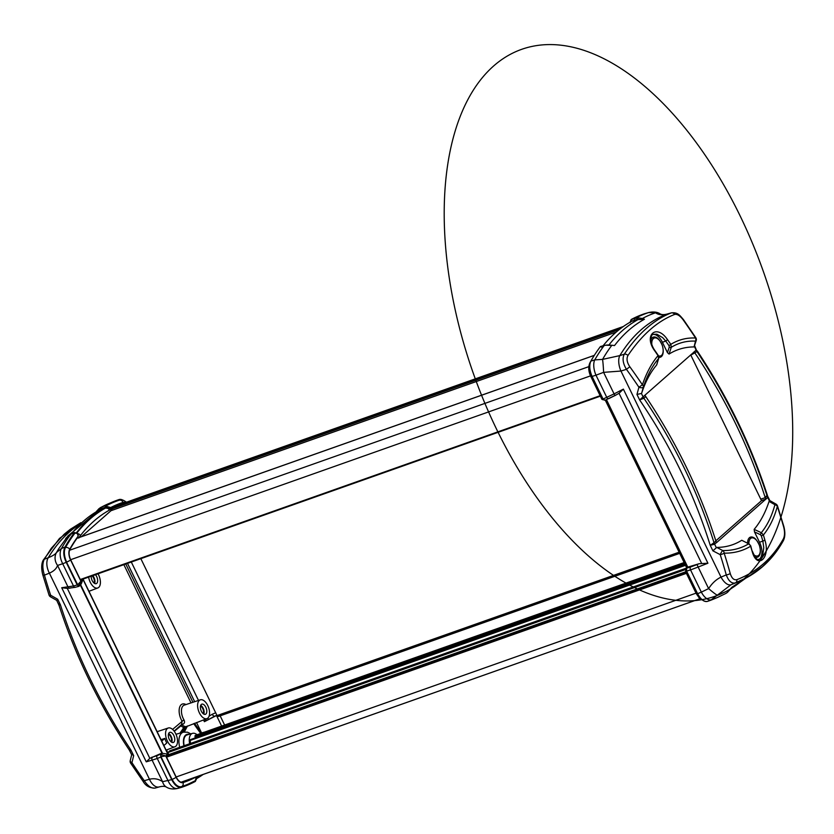 <?xml version="1.0" encoding="UTF-8"?>
<svg xmlns="http://www.w3.org/2000/svg" width="834" height="834" viewBox="0 0 834 834"><rect width="100%" height="100%" fill="white"/><g stroke="black" fill="none" stroke-linecap="round" stroke-linejoin="round"><path stroke-width="1.25" d="M220.155 715.843L224.617 725.027M140.842 558.655L217.048 715.582L218.456 716.448L679.679 553.359M217.048 715.582L679.116 552.202M110.985 510.71L616.253 332.057M623.363 326.501L116.166 505.842A287.323 152.257 70.5 0 0 111.537 507.645M167.081 755.187L685.663 571.822M605.286 400.153L686.799 568.006L169.907 750.746L167.822 752.581L685.704 569.466M167.822 752.581L168.791 754.582M685.173 564.67L190.705 739.518A1.658 0.876 70.5 0 0 190.256 740.415A9.966 5.285 70.5 0 0 190.527 743.459M684.141 562.543L195.437 735.338A1.658 0.876 70.5 0 0 195.031 736.703L195.239 737.902M168.645 733.524A5.317 2.815 -109.5 0 1 171.554 737.412A5.317 2.815 -109.5 0 1 171.741 742.26M169.239 732.648A5.369 2.846 70.5 0 0 169.052 738.861A5.369 2.846 70.5 0 0 173.316 742.489A5.369 2.846 70.5 0 0 174.233 736.464A5.369 2.846 70.5 0 0 169.729 732.356A5.369 2.846 70.5 0 0 169.239 732.648M200.692 705.345A5.317 2.815 -109.5 0 1 203.59 709.234A5.317 2.815 -109.5 0 1 203.777 714.081M201.275 704.48A5.369 2.846 70.5 0 0 201.098 710.683A5.369 2.846 70.5 0 0 205.352 714.311A5.369 2.846 70.5 0 0 206.269 708.285A5.369 2.846 70.5 0 0 201.765 704.177A5.369 2.846 70.5 0 0 201.275 704.48M92.751 575.668A5.317 2.815 -109.5 0 1 94.617 583.435M91.208 576.211A5.369 2.846 70.5 0 0 92.782 581.632A5.369 2.846 70.5 0 0 96.191 583.664A5.369 2.846 70.5 0 0 97.63 579.974A5.369 2.846 70.5 0 0 95.441 574.72M92.053 575.908A4.316 2.283 -109.5 0 1 93.94 582.966M200.462 706.127A4.316 2.283 -109.5 0 1 203.089 709.411A4.316 2.283 -109.5 0 1 203.11 713.612M168.416 734.306A4.316 2.283 -109.5 0 1 171.053 737.59A4.316 2.283 -109.5 0 1 171.064 741.791M199.305 700.414A9.966 5.285 -109.5 0 1 200.327 699.82A9.966 5.285 -109.5 0 1 208.219 706.554A9.966 5.285 -109.5 0 1 207.875 718.053A9.966 5.285 -109.5 0 1 206.968 718.606A9.966 5.285 -109.5 0 1 199.003 712.017A9.966 5.285 -109.5 0 1 199.305 700.414M174.296 731.314L181.009 725.788A1.001 0.594 132.5 0 1 181.916 724.725L182.625 724.423C184.627 723.422 185.054 721.9 183.928 719.846A10.31 5.463 -109.5 0 1 184.251 705.137L200.327 699.82M181.009 725.788A11.405 6.046 70.5 0 0 183.772 727.488L184.773 727.248A1.001 0.99 121.5 0 1 185.398 726.654L184.439 726.268A10.415 5.515 -109.5 0 1 181.916 724.725A1.658 0.897 68.5 0 0 181.593 724.517M98.016 573.802A9.966 5.285 -109.5 0 1 97.807 587.96A9.966 5.285 -109.5 0 1 88.633 577.128M167.269 728.582A9.966 5.285 -109.5 0 1 168.28 727.999A9.966 5.285 -109.5 0 1 176.172 734.723A9.966 5.285 -109.5 0 1 175.838 746.232A9.966 5.285 -109.5 0 1 174.921 746.784A9.966 5.285 -109.5 0 1 166.967 740.196A9.966 5.285 -109.5 0 1 167.269 728.582M161.004 739.654L164.84 738.413A9.998 5.296 70.5 0 0 166.8 742.99L163.871 745.565M164.84 738.413L161.733 741.145M179.904 733.149A165.393 87.643 -109.5 0 0 183.772 727.488A1.001 0.782 107.4 0 1 184.439 726.268M181.166 732.794A166.571 88.268 70.5 0 0 184.773 727.248L206.968 718.606M167.738 753.529A16.607 8.799 -109.5 0 1 166.8 749.849M185.972 704.563A11.978 6.349 70.5 0 0 179.446 707.941A11.978 6.349 70.5 0 0 182.02 721.108L181.666 724.287M172.586 729.406L183.928 719.846M186.222 726.424L183 732.262M184.345 731.95L187.483 725.955M204.747 732.054L201.578 732.93L196.532 722.546M206.384 718.825L204.382 721.691L216.913 715.301M193.707 723.61A581.569 497.888 -133.2 0 0 200.723 733.482M201.547 733.18L200.765 733.461M130.333 750.798L130.99 750.152L129.531 749.391M59.391 604.931L60.392 604.765C76.843 655.628 100.382 704.084 130.99 750.152L133.659 755.656L131.991 754.197M57.139 600.053L57.713 599.26L60.392 604.765L58.787 603.451M131.762 754.916L129.27 749.995C98.871 704.157 75.456 655.941 59.026 605.348L56.712 600.355L50.54 596.852A3.326 0.844 119.6 0 1 50.645 595.236A587.188 470.126 50.3 0 1 44.431 575.126C42.398 568.684 42.346 563.409 44.254 559.301L51.322 548.261L64.197 534.208L70.327 529.298L80.835 522.72L59.464 538.462L43.149 560.281A3.326 2.679 28.9 0 1 44.254 559.301L48.257 557.717A13.292 7.704 68.3 0 0 49.383 573.156C53.793 571.196 56.514 568.621 57.556 565.431L62.706 563.742L73.496 585.979L61.716 587.73L67.304 588.377L75.175 587.334A2.325 1.303 -105.2 0 1 73.496 585.979L77.218 584.968L66.24 562.366A13.292 7.037 -109.5 0 1 65.01 547.062L61.476 548.47L56.524 552.473C55.43 554.214 52.667 555.955 48.257 557.717A284.467 150.745 70.5 0 1 77.75 525.493M57.713 599.26A2292.28 1835.3 50.3 0 0 53.772 597.008A2424.229 1940.947 -129.7 0 0 50.645 595.236A3.326 0.886 -18.1 0 1 49.018 594.996L42.774 574.782A3.326 0.949 -16.2 0 0 44.431 575.126L49.383 573.156L149.453 779.237A13.292 7.506 74.2 0 0 159.19 786.931C162.62 786.024 165.132 786.139 166.748 787.286A13.292 9.966 -62.2 0 1 162.557 781.677C158.637 778.925 154.269 778.112 149.453 779.237L144.261 780.707C148.098 786.347 151.778 788.787 155.312 788.015L155.02 788.109C149.526 788.047 145.543 785.784 143.073 781.343L144.261 780.707A587.188 470.126 50.3 0 1 131.949 762.662L130.709 763.214L143.073 781.343M130.25 760.577A3.326 1.71 13.9 0 0 130.25 760.587L130.25 760.587A3.326 1.71 13.9 0 0 131.949 762.662A2424.313 1941.01 -129.7 0 0 132.71 759.566A2292.176 1835.227 50.3 0 0 133.659 755.656M184.178 745.7A11.978 6.349 -109.5 0 1 187.129 734.91L192.56 733.357A11.624 6.161 -109.5 0 1 197.116 734.754M195.5 779.644L195.437 781.364A292.307 154.895 70.5 0 1 181.666 787.296A13.292 7.037 -109.5 0 1 171.752 779.644L162.557 781.677L152.09 760.118L157.261 758.481A2.325 1.355 -112.3 0 1 157.23 755.562L152.81 757.022A2.325 2.085 79.3 0 0 152.09 760.118L146.263 761.838L149.828 758.356L161.932 753.081L80.377 585.124L78.917 586.312L77.218 584.968M100.028 507.896A1.324 0.792 57.1 0 0 100.007 507.906A1.324 0.792 57.1 0 0 100.111 509.532A15.241 12.197 50.3 0 1 101.675 508.709A1.324 0.771 -112.8 0 1 101.738 506.989A16.576 13.334 -129 0 0 100.768 507.447A16.576 13.334 -129 0 0 100.028 507.896L96.327 511.576L98.985 508.646A1.324 0.751 50.9 0 0 99.121 509.981L105.251 507.374L105.24 505.519L101.738 506.989A292.067 154.77 70.5 0 1 108.795 503.59L98.985 508.646A1.324 0.751 50.9 0 1 99.048 508.604M96.254 511.878L105.251 507.374M67.888 535.991L99.1 510.168A290.044 153.696 -109.5 0 0 70.16 535.355M69.316 534.959A1.324 0.678 56.5 0 0 69.18 535.011A1.324 0.678 56.5 0 0 69.086 535.105A16.565 14.126 46 0 1 70.88 534.125L74.58 532.478L71.036 534A1.324 0.657 -114 0 1 71.234 533.969M68.232 535.72A1.324 0.73 50.9 0 0 68.138 535.782L71.036 534A1.324 0.657 -114 0 0 70.88 534.125A292.067 154.77 70.5 0 0 61.476 548.47A13.292 7.704 68.4 0 0 62.706 563.742L66.23 562.345C63.426 556.278 63.019 551.18 65.01 547.073L65.01 547.073A292.307 154.895 70.5 0 1 74.58 532.478L75.779 533.093M65.698 538.514L69.086 535.105M69.858 588.231A2.325 2.054 89.6 0 1 68.023 586.98L57.556 565.431A13.292 11.801 32.6 0 1 56.524 552.473A289.534 153.425 70.5 0 1 58.849 548.553L68.138 535.782A1.324 0.73 50.9 0 0 68.065 535.855M75.404 532.853L75.102 532.905C76.947 532.999 77.948 534.104 78.125 536.231L77.75 534.24L76.645 533.218M78.928 585.781L77.572 584.874L66.522 562.116A12.625 6.693 -109.5 0 1 65.354 547.584A291.639 154.551 -109.5 0 1 74.966 532.947L75.56 533.249M74.966 532.947L75.102 532.905A291.629 154.54 70.5 0 0 65.5 547.542A3.326 2.554 29.5 0 1 69.712 549.252A288.314 152.789 -109.5 0 1 78.125 536.231L77.76 534.271C77.353 533.343 76.509 532.863 75.227 532.832L75.091 532.863M77.969 534.823L78.302 535.376M105.376 507.041L110.724 507.552L105.553 506.134L105.772 507.854L105.407 506.175A291.639 154.551 -109.5 0 1 119.231 500.202A12.625 6.693 -109.5 0 1 119.356 500.171A12.625 6.693 -109.5 0 1 119.429 500.15M119.231 500.202L119.366 500.16A291.629 154.54 70.5 0 0 105.553 506.134L105.407 506.175M196.334 779.05L195.26 777.444C196.657 778.57 196.709 779.644 195.396 780.645L188.15 784.148A291.629 154.54 70.5 0 0 195.396 780.645M188.077 784.179A291.639 154.551 -109.5 0 1 188.015 784.21A291.639 154.551 -109.5 0 1 181.447 786.671A12.625 6.693 -109.5 0 1 172.023 779.404L160.972 756.636L160.952 754.561L162.349 753.331L80.45 584.665M203.162 774.442A290.472 153.925 -109.5 0 1 196.428 778.727M76.332 532.874A290.472 153.925 -109.5 0 1 105.24 507.593M108.795 503.59L112.434 502.047A292.307 154.895 70.5 0 1 119.012 499.576L119.012 499.576A13.292 7.037 -109.5 0 1 122.848 500.119M112.434 502.047A292.307 154.895 70.5 0 0 105.24 505.519M181.364 787.379L177.965 788.349A13.292 7.506 -105.9 0 1 177.809 788.401A13.292 7.506 -105.9 0 1 168.051 780.707L157.261 758.481L160.774 757.043L160.743 754.124L161.932 753.081M160.774 757.043L171.752 779.644C174.723 785.482 178.028 788.026 181.656 787.306L177.809 788.401C174.337 789.204 170.084 789.329 166.748 787.286M76.738 533.062A289.982 153.665 -109.5 0 1 105.418 508.042L105.772 507.854M80.564 584.561L162.494 753.29L161.108 754.52A1.658 0.792 73.2 0 0 161.118 756.594L165.747 755.948L160.952 754.561M195.166 777.267L195.26 777.444A288.314 152.789 -109.5 0 1 183.011 782.594A9.299 4.931 -109.5 0 1 176.078 777.236L165.747 755.948L167.832 754.113L162.349 753.331M66.522 562.116L77.708 584.811A1.658 0.824 66.4 0 0 79.001 585.749L79.001 585.749A1.658 0.824 66.4 0 0 79.115 585.676L80.908 581.235L77.572 584.874M111.433 509.011L105.564 508.01A3.326 2.804 61 0 1 109.327 510.179L111.433 509.011L110.724 507.552A288.314 152.789 -109.5 0 1 122.973 502.412A9.299 4.931 -109.5 0 1 125.298 502.61M195.656 777.09L196.292 778.383L195.594 780.551M78.844 585.812L81.211 583.988L82.993 579.401L80.908 581.235L70.567 559.948A9.299 4.931 -109.5 0 1 69.712 549.252M194.228 777.601A287.991 152.612 -109.5 0 1 182.907 782.282L182.709 782.334M83.046 579.098L168.114 754.28L166.581 755.635L166.591 757.293L176.214 777.121C178.288 781.031 180.519 782.751 182.907 782.282L182.813 782.313M82.743 579.203L81.117 580.422M78.813 538.034L77.604 537.43A287.991 152.612 -109.5 0 0 69.879 549.512C68.596 552.254 68.878 555.694 70.702 559.822L80.335 579.651L81.461 580.339M81.451 536.689L112.017 509.803L111.756 507.395A287.991 152.612 -109.5 0 1 116.593 505.154A287.991 152.612 -109.5 0 1 123.078 502.714L117.74 504.977A287.636 152.424 70.5 0 0 114.018 506.301M124.902 502.756L123.078 502.714M118.928 504.862L117.74 504.977M181.583 782.365A287.636 152.424 70.5 0 0 185.93 780.53M189.672 743.761A11.624 6.161 -109.5 0 1 192.56 733.357M215.683 712.768L212.232 714.269A3.326 1.647 66.4 0 0 214.818 716.145L216.882 715.249M203.517 719.909L204.382 721.691L208.98 719.221A3.326 1.71 -137.7 0 1 207.468 718.366M208.98 719.221L214.661 716.197M650.885 340.063A10.633 5.63 -109.5 0 1 652.271 337.76A10.633 5.63 -109.5 0 1 653.241 337.165A10.633 5.63 -109.5 0 1 658.912 339.594M663.207 351.75A10.633 5.63 -109.5 0 1 660.33 357.213A10.633 5.63 -109.5 0 1 658.87 357.327M747.577 543.049A10.633 5.63 -109.5 0 1 749.391 537.763A10.633 5.63 -109.5 0 1 750.36 537.169A10.633 5.63 -109.5 0 1 756.031 539.598M760.327 551.754A10.633 5.63 -109.5 0 1 757.439 557.216A10.633 5.63 -109.5 0 1 755.187 557.143M716.562 542.621L716.521 542.527A9.966 8.267 48.7 0 1 715.926 541.047A498.252 413.31 -131.3 0 0 645.777 396.588A9.966 8.267 48.7 0 1 644.963 395.18L694.284 351.812A9.966 8.267 -131.3 0 0 695.087 353.22A498.252 413.31 48.7 0 1 765.237 497.679A9.966 8.267 -131.3 0 0 765.831 499.159L716.562 542.621M765.873 499.253L761.494 500.671L690.688 354.846M715.853 540.818L761.494 500.671M693.982 351.948L696.181 350.144A9.966 8.277 49.1 0 0 696.995 351.552L694.837 346.173M761.452 500.588L765.831 499.159L767.728 497.491A9.966 8.267 48.7 0 1 767.134 496.011L765.237 497.679L760.754 499.139M697.255 350.947C727.655 396.786 751.069 445.002 767.489 495.594L767.728 497.491A9.966 8.257 48.3 0 1 767.134 496.011L766.133 496.178M758.742 559.551A13.292 7.037 70.5 0 0 759.534 542.277L754.499 531.915L754.155 529.361A162.766 86.246 70.5 0 0 769.063 501.401A2435.061 1849.718 -132.8 0 0 774.922 504.706A3.326 0.844 -60.4 0 1 775.985 504.09L769.813 500.577L767.978 496.793M644.963 395.18L639.636 399.945C670.64 445.658 694.169 494.124 710.234 545.342L714.613 544.206A9.966 8.277 49.1 0 1 714.019 542.715L710.234 545.342L712.903 550.847L716.74 547.406A162.766 86.246 70.5 0 0 741.76 540.265L748.661 543.82C740.978 548.459 732.346 550.701 722.776 550.555A2435.541 2164.397 50.9 0 1 716.74 547.406M716.26 547.594L714.613 544.195A9.966 8.267 48.7 0 1 714.029 542.715L714.019 542.715C697.975 491.872 674.591 443.719 643.879 398.256L645.777 396.588M643.066 396.848A9.966 8.267 -131.3 0 0 643.879 398.256L643.879 398.256A9.966 8.257 -131.7 0 1 643.066 396.859L641.419 393.46L636.957 394.44L639.636 399.945L643.879 398.256M674.612 314.439A3.326 2.909 -111.1 0 0 671.214 312.927C653.96 319.662 638.312 333.423 624.27 354.21A3.326 2.492 33.9 0 1 627.96 355.472C641.93 334.809 657.484 321.132 674.612 314.439C677.198 313.886 680.054 315.7 683.192 319.891A590.462 472.753 50.3 0 1 695.577 338.031A3.326 2.815 93 0 1 695.493 341.137A3.326 1.71 -166.1 0 0 696.275 340.345L694.055 346.934A162.766 86.246 70.5 0 0 669.045 354.075L667.44 352.636L662.415 342.274A13.292 7.037 70.5 0 0 652.699 334.549M656.817 364.427L656.639 364.979A162.766 86.246 70.5 0 0 641.742 392.95L641.419 393.46M690.833 355.138L696.995 351.552M695.535 350.78L696.181 350.144L694.534 346.746M696.181 350.144A9.966 8.267 48.7 0 0 696.984 351.552C727.311 397.349 750.694 445.502 767.134 496.011M712.903 550.847A2292.28 1962.454 46.8 0 0 716.979 552.963A2424.229 2075.409 -133.2 0 0 720.222 554.652A3.326 0.657 -62.6 0 1 722.776 550.555A3.326 2.7 -89.1 0 1 724.162 553.15A3.326 0.834 162.4 0 1 720.222 554.652A587.188 502.693 46.8 0 1 726.268 574.907C728.593 581.089 731.616 583.758 735.327 582.924L746.889 577.576L762.297 566.745L767.989 561.272L776.141 551.378L782.271 541.641M783.48 538.649A3.326 2.679 28.9 0 1 783.366 540.651C785.201 536.971 785.326 532.134 783.751 526.16A3.326 0.949 163.8 0 1 783.574 526.619C784.877 531.571 784.846 535.574 783.48 538.649C772.586 558.217 757.032 571.895 736.829 579.672A3.326 2.721 69.1 0 1 735.327 582.924L731.084 584.717A13.292 6.547 -112.9 0 1 721.024 577.128C716.281 579.38 712.142 583.206 708.608 588.596L701.342 592.14A13.292 6.547 67.1 0 0 711.246 599.782L731.084 584.717A284.467 150.745 -109.5 0 0 734.212 583.466L738.57 581.611C757.866 573.344 772.795 559.687 783.366 540.651M783.751 526.16L777.507 505.946A3.326 0.886 161.9 0 1 777.33 506.394A590.462 472.753 50.3 0 1 783.574 526.619M736.829 579.672C733.951 580.339 731.752 578.285 730.24 573.531A3.326 0.897 164.4 0 1 726.268 574.907L721.024 577.128L620.955 371.047A13.292 6.349 -107.5 0 1 619.829 355.607L602.575 359.391L594.767 359.902A13.292 6.349 72.5 0 0 595.987 375.175L603.607 372.35L620.955 371.047L626.438 369.326L629.847 366.793C626.928 362.415 626.303 358.641 627.96 355.472M730.24 573.531A590.462 505.508 -133.2 0 0 724.162 553.15C733.93 553.296 742.75 550.993 750.59 546.239A597.697 478.549 50.3 0 1 752.185 551.472C757.116 569.987 770.658 558.186 764.934 540.265A597.697 511.701 -133.2 0 0 763.391 534.98C769.584 527.411 774.223 517.872 777.33 506.394A3.326 2.346 15 0 0 774.922 504.706C771.898 515.944 767.363 525.274 761.317 532.697L754.155 529.361M775.985 504.09L775.985 504.09A3.326 3.326 0 0 1 777.507 505.946M741.76 540.265L748.661 543.82L750.767 545.926L752.185 551.472M761.306 535.782L763.391 534.98L761.317 532.697L760.295 534.615L761.306 535.782A596.039 510.272 46.8 0 1 762.849 541.047L764.934 540.265M669.045 354.075L671.287 347.288C678.751 342.722 686.82 340.679 695.493 341.137A2435.541 1894.097 -123.7 0 0 694.055 346.934M631.088 319.578L631.098 321.434L638.02 319.422A1.324 0.594 -91.5 0 1 638.427 317.879L642.378 318.494A1.324 0.761 111.4 0 0 641.773 318.995L644.421 319.255L642.378 318.494A289.534 153.425 -109.5 0 1 655.555 312.792A13.292 9.966 -62.2 0 1 659.777 313.657C656.431 311.614 652.188 311.739 648.716 312.541A13.292 7.506 -105.9 0 0 648.56 312.583A292.067 154.77 -109.5 0 0 635.028 318.421A1.324 0.625 73.6 0 0 634.966 320.141A15.241 13.042 46.8 0 1 636.874 319.735A1.324 0.584 -97.5 0 1 637.093 317.983A16.565 14.178 -132 0 0 635.028 318.421L631.088 319.578A292.307 154.895 -109.5 0 1 644.859 313.636L648.56 312.583L655.555 312.792C658.516 314.887 662.342 315.325 667.012 314.116A284.467 150.745 -109.5 0 0 619.829 355.607L624.27 354.21C622.185 358.38 622.904 363.416 626.438 369.326A587.188 502.693 46.8 0 1 638.927 387.226L642.409 384.787A590.462 505.508 -133.2 0 0 629.847 366.793M683.192 319.891L683.442 319.589C679.397 314.908 677.771 312.343 671.506 312.823L667.012 314.116A13.292 7.506 -105.8 0 1 667.325 314.011A13.292 7.506 -105.8 0 1 667.648 313.928M669.004 345.683L670.828 344.348A597.697 511.701 -133.2 0 0 667.544 339.709L665.74 341.043A596.039 510.272 46.8 0 1 669.004 345.683L669.264 347.132A1.658 0.782 18.3 0 0 671.287 347.288L670.828 344.348C678.449 339.678 686.705 337.572 695.577 338.031L695.066 338.01M641.742 392.95A2435.061 2117.578 39 0 1 643.358 386.997A3.326 1.522 -164.7 0 1 638.927 387.226A2424.313 2075.482 -133.2 0 0 638.052 390.416A2292.176 1962.371 46.8 0 0 636.957 394.44M667.544 339.709C656.577 323.238 643.108 335.205 654.794 350.916A597.697 478.549 50.3 0 1 658.026 355.607L658.735 358.224A1.658 0.876 16.9 0 1 658.631 358.411C652.365 365.918 647.278 375.436 643.358 386.997A3.326 2.231 -161.3 0 0 642.409 384.787C646.413 372.986 651.615 363.259 658.026 355.607L658.631 358.411L656.639 364.979M654.794 350.916L655.013 350.697C652.355 347.069 650.979 343.024 650.874 338.583C651.364 335.706 652.115 334.288 653.126 334.33L656.848 334.205L662.623 337.593L665.74 341.043L662.415 342.274M656.765 364.75L658.735 358.224A1.658 0.876 16.9 0 0 658.724 357.911M759.534 542.277L762.849 541.047L763.777 547.677L762.735 555.236L760.608 558.676L759.169 559.478C758.085 558.353 757.522 563.159 752.351 551.17M730.271 589.054L731.898 587.282L730.313 589.211M726.55 593.016A1.324 0.792 -122.9 0 1 726.518 593.037A1.324 0.792 -122.9 0 1 726.487 593.047A16.565 13.334 51 0 1 725.747 593.485L727.529 592.296A1.324 0.751 -129.1 0 1 727.467 592.338L726.487 593.047M727.592 592.234A1.324 0.751 -129.1 0 1 727.529 592.296L731.898 587.282L744.533 578.838M606.454 399.653L687.779 567.141L699.111 563.711L707.92 563.231L698.141 567.037L697.078 564.576L690.521 566.995A2.325 1.105 73.2 0 0 690.542 569.914L698.141 567.037L708.608 588.596A13.292 1.001 -138.6 0 0 717.011 595.069A289.534 153.425 -109.5 0 0 730.198 589.367L727.467 592.338M707.503 601.366L711.246 599.782A292.067 154.77 -109.5 0 0 717.73 597.352L714.092 598.895A292.307 154.895 -109.5 0 1 707.513 601.366L707.503 601.366A13.292 7.037 70.5 0 1 697.599 593.704L686.622 571.102L690.542 569.914L701.342 592.14L697.599 593.704C700.779 599.469 704.084 602.012 707.503 601.366M601.627 347.152L600.438 346.537L604.17 345.557A16.576 13.271 49.3 0 1 606.141 345.203A1.324 0.698 -95.3 0 1 606.443 345.036A1.324 0.698 -95.3 0 1 606.777 345.161M604.723 345.422A1.324 0.751 75.3 0 0 604.41 345.401L600.438 346.537A292.307 154.895 -109.5 0 0 590.858 361.122A13.292 7.037 70.5 0 0 592.088 376.426L595.987 375.175L606.777 397.411A2.325 1.147 66.4 0 0 608.591 398.715L608.591 398.715A2.325 1.147 66.4 0 0 608.757 398.61L614.992 395.556M606.141 345.203L611.749 345.432A289.534 153.425 -109.5 0 0 602.575 359.391A13.292 0.844 -93.1 0 1 603.607 372.35L614.074 393.898L603.065 399.027L605.036 400.226M607.433 345.14A1.324 0.615 -91 0 1 607.725 344.974L611.885 345.266M631.098 321.434L638 319.61L644.421 319.255C633.194 325.406 623.217 334.173 614.522 345.557L611.958 345.255M638.427 317.879L637.093 317.983M609.185 344.651A290.044 153.696 70.5 0 1 638 319.61L641.773 318.995M630.796 320.464L630.191 321.893M630.139 322.185L630.984 321.205M631.088 321.653A290.472 153.925 70.5 0 0 603.138 345.735M623.373 389.124L619.036 393.283L615.012 395.577L614.074 393.898L623.373 389.124L707.92 563.231M687.779 567.141L686.591 568.183L686.622 571.102M604.483 399.945C602.492 399.799 601.502 399.309 601.491 398.475L603.065 399.038L592.088 376.426M686.08 569.038L685.558 571.613L686.497 570.831M644.87 313.636L648.716 312.541A13.292 7.506 -105.9 0 1 649.04 312.458M608.028 345.13A1.324 0.615 -91 0 0 607.725 344.974L604.41 345.401A1.324 0.751 75.3 0 0 604.17 345.557A292.067 154.77 -109.5 0 0 594.767 359.902L590.858 361.122C589.075 365.177 589.482 370.265 592.077 376.415M748.88 543.716A9.497 5.035 -109.5 0 1 754.718 538.66A9.497 5.035 -109.5 0 1 760.264 551.253A9.497 5.035 -109.5 0 1 753.717 554.693M651.802 344.379A9.497 5.035 -109.5 0 1 652.991 338.948A9.497 5.035 -109.5 0 1 662.342 345.683A9.497 5.035 -109.5 0 1 658.506 355.847M80.523 579.974L600.365 396.16L80.533 579.984M80.272 579.526L600.146 395.691M70.65 559.708L590.524 375.873M69.524 550.273L588.825 366.647M76.968 538.316L594.298 355.388M111.631 508.99L619.412 329.44M111.443 508.208L621.476 327.866M181.041 782.229L699.976 598.739L181.082 782.25M176.151 776.986L696.025 593.162M166.539 757.168L686.403 573.344M166.352 756.396L686.059 572.635M190.256 740.415L685.485 565.306M195.031 736.703L684.641 563.576M123.87 564.66L190.996 702.906M181.989 724.162A1.658 0.907 -112.8 0 1 182.625 724.423M192.915 702.27L125.767 563.992M221.625 726.08L216.454 715.426M194.666 701.686L127.508 563.377M201.661 733.138A3.982 1.908 -107.4 0 0 201.578 732.93L201.411 732.982A580.912 497.325 46.8 0 1 194.53 723.297M190.788 733.868L187.504 732.2L183.397 732.158A15.815 8.382 70.5 0 0 179.706 747.285M183.918 745.794A12.5 6.62 -109.5 0 1 188.964 734.379M101.675 508.709L105.178 507.239M126.528 502.183L123.442 500.296L119.502 500.129A12.614 6.682 70.5 0 0 119.366 500.16A3.326 2.815 71.9 0 1 122.973 502.412M181.447 786.671L181.583 786.618A291.629 154.54 70.5 0 0 188.15 784.148L188.015 784.21M183.011 782.594A3.326 2.815 71.9 0 1 181.583 786.618A12.614 6.682 70.5 0 1 172.169 779.352A3.326 0.584 154.1 0 0 176.078 777.236M75.467 587.178A2.325 1.303 -105.2 0 1 75.175 587.334L78.917 586.312M146.263 761.838L61.716 587.73M160.743 754.124L157.23 755.562M152.81 757.022L151.809 757.241M160.972 756.636L172.023 779.404M65.354 547.584L65.5 547.542A12.614 6.682 70.5 0 0 66.657 562.064A3.326 0.584 -25.9 0 0 70.567 559.948M196.907 776.652A3.326 2.804 61 0 1 196.209 778.205M77.312 533.562A3.326 2.669 37.7 0 1 80.471 535.553A286.656 151.903 -109.5 0 1 109.327 510.179M105.418 508.042L105.564 508.01A289.971 153.665 70.5 0 0 76.811 533.114M78.907 537.586L80.471 535.553M167.832 754.113L82.993 579.401M212.232 714.269L209.094 716.125M131.303 562.033L198.502 700.424M149.828 758.356L67.304 588.377M767.728 497.491L769.375 500.88M714.613 544.195L716.521 542.527M715.926 541.047L714.029 542.715M669.264 347.132L667.44 352.636M754.499 531.915L760.295 534.615M631.025 321.298L634.966 320.141M590.389 362.133A3.326 2.554 -150.5 0 0 590.013 362.613C588.137 366.679 588.387 371.276 590.774 376.405A3.326 0.584 154.1 0 0 592.025 376.29M749.213 573.855A290.044 153.696 70.5 0 0 652.751 93.439A290.044 153.696 70.5 0 0 453.383 301.22A290.044 153.696 70.5 0 0 749.213 573.855M616.941 394.513L604.859 400.351M699.111 563.711L697.078 564.576M690.521 566.995L686.591 568.183M703.677 600.824L699.413 598.218L696.286 593.683A3.326 0.584 -25.9 0 0 697.537 593.579M619.036 393.283L701.571 563.263M77.009 538.253L594.329 355.336M97.807 587.96L88.967 591.296M168.28 727.999L157.136 731.679M174.921 746.784L166.091 750.12M182.239 723.943L174.118 731.084M130.709 763.214A3.326 3.326 0 0 1 130.25 760.587L131.72 754.603M42.774 574.782C41.22 568.736 41.356 563.909 43.149 560.281M49.018 594.996A3.326 3.326 0 0 0 50.54 596.852M196.251 778.31L201.682 774.963M214.088 716.5L214.818 716.145M155.02 788.109L159.19 786.931M183.397 732.158L175.974 734.274M696.275 340.345A3.326 3.326 0 0 0 695.817 337.718L683.442 319.589M658.245 355.378L655.013 350.697M748.942 543.747L750.767 545.926M717.73 597.352L725.747 593.495M630.921 320.392L630.233 322.56M590.774 361.289L590.013 362.613M730.375 589.19L745.659 578.254M696.286 593.683L685.558 571.613M601.491 398.475L590.774 376.405M671.506 312.823L667.325 314.011C663.906 314.918 661.383 314.804 659.777 313.657M749.776 537.377C752.007 537.576 754.593 535.105 759.399 545.342C762.109 555.163 758.262 556.58 756.865 557.414M652.657 337.374C654.888 337.572 657.484 335.101 662.279 345.339C664.99 355.159 661.154 356.577 659.746 357.421"/></g></svg>
